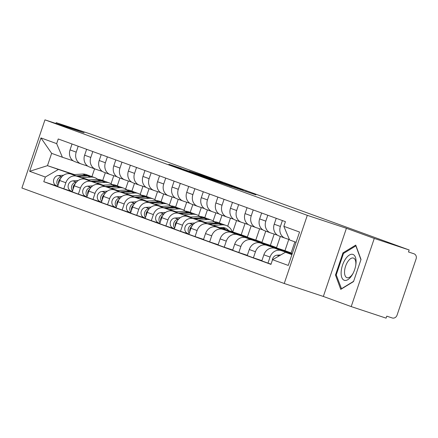 <?xml version="1.0" encoding="UTF-8"?>
<svg xmlns="http://www.w3.org/2000/svg" width="438" height="438" viewBox="0 0 438 438"><rect width="100%" height="100%" fill="white"/><g stroke="black" fill="none" stroke-linecap="round" stroke-linejoin="round"><path stroke-width="0.66" d="M212.091 179.991L255.934 194.866L212.091 179.991M181.244 168.406L168.882 164.299L182.575 169.232L214.593 179.821L200.9 174.888L189.364 171.083L206.982 177.275L181.19 168.57M346.414 228.286L323.343 296.449L351.205 306.589L374.276 238.431L346.414 228.286L307.306 215.337L44.972 119.853L84.08 132.807L56.217 122.667L91.115 134.225L409.174 249.983L408.501 251.97L414.03 253.805A4.194 3.696 110 0 0 413.937 253.772M374.276 238.431L409.174 249.983M198.452 175.014L211.116 179.624L243.134 190.207L229.435 185.274L198.436 175.063M194.209 173.525L183.15 169.49L215.167 180.078L222.668 182.761L211.34 179.153L229.069 185.088L194.209 173.525M351.205 306.589L386.102 318.147L386.776 316.159L392.213 317.961A4.194 3.696 110 0 0 397.063 315.146L416.1 258.907A4.194 3.696 110 0 0 414.03 253.805M323.343 296.449L284.24 283.495L21.9 188.017L44.972 119.853M56.217 122.667L55.938 123.489M289.441 239.619L285.373 238.267A9.652 8.497 -70 0 1 285.165 238.195A9.652 8.497 -70 0 1 280.397 226.457L282.395 220.555M292.119 254.002L275.031 248.346A9.652 8.497 110 0 0 263.868 254.812L270.038 257.057A9.652 8.497 -70 0 1 281.201 250.591L292.058 254.188M270.038 257.057L267.99 263.118L271.051 264.136M276.225 218.31L274.226 224.212A9.652 8.497 110 0 0 278.995 235.951A9.652 8.497 110 0 0 279.203 236.022M263.868 254.812L261.82 260.873L267.99 263.118M277.418 235.157L270.788 232.961A9.652 8.497 -70 0 1 270.58 232.89A9.652 8.497 -70 0 1 265.811 221.146L267.81 215.244M261.902 260.626L253.405 257.812L255.453 251.751A9.652 8.497 -70 0 1 266.616 245.28L292.206 253.755M261.639 212.999L259.641 218.901A9.652 8.497 110 0 0 264.41 230.645A9.652 8.497 110 0 0 264.618 230.716M292.266 253.575L260.446 243.035A9.652 8.497 110 0 0 249.282 249.507L247.235 255.568L253.405 257.812M262.833 229.846L256.203 227.65A9.652 8.497 -70 0 1 255.995 227.579A9.652 8.497 -70 0 1 251.231 215.841L253.224 209.939M247.317 255.316L238.819 252.502L240.873 246.441A9.652 8.497 -70 0 1 252.031 239.975L291.139 252.923L294.878 241.869M247.054 207.694L245.061 213.596A9.652 8.497 110 0 0 249.824 225.335A9.652 8.497 110 0 0 250.032 225.406M288.784 239.4L284.968 250.678L245.86 237.724A9.652 8.497 110 0 0 234.702 244.196L232.649 250.257L238.819 252.502M248.247 224.541L241.617 222.345A9.652 8.497 -70 0 1 241.409 222.274A9.652 8.497 -70 0 1 236.646 210.53L238.644 204.628M232.731 250.01L224.234 247.196L226.287 241.135A9.652 8.497 -70 0 1 237.445 234.664L276.553 247.612L280.336 236.438M232.474 202.383L230.476 208.285A9.652 8.497 110 0 0 235.239 220.024A9.652 8.497 110 0 0 235.447 220.1M274.199 234.089L270.383 245.368L231.275 232.419A9.652 8.497 110 0 0 220.117 238.885L218.064 244.946L224.234 247.196M233.662 219.23L227.032 217.034A9.652 8.497 -70 0 1 226.824 216.963A9.652 8.497 -70 0 1 222.061 205.225L224.059 199.323M218.146 244.7L209.649 241.886L211.702 235.825A9.652 8.497 -70 0 1 222.86 229.353L261.968 242.307L265.751 231.133M217.889 197.073L215.89 202.975A9.652 8.497 110 0 0 220.653 214.719A9.652 8.497 110 0 0 220.861 214.79M259.614 228.784L255.797 240.062L216.69 227.108A9.652 8.497 110 0 0 205.531 233.58L203.478 239.641L209.649 241.886M219.077 213.925L212.446 211.729A9.652 8.497 -70 0 1 212.238 211.658A9.652 8.497 -70 0 1 207.475 199.914L209.474 194.012M203.56 239.394L195.063 236.58L197.116 230.519A9.652 8.497 -70 0 1 208.28 224.048L247.382 236.996L251.166 225.822M203.303 191.767L201.305 197.669A9.652 8.497 110 0 0 206.068 209.408A9.652 8.497 110 0 0 206.276 209.479M245.034 223.473L241.212 234.752L202.104 221.803A9.652 8.497 110 0 0 190.946 228.269L188.893 234.33L195.063 236.58M204.497 208.614L197.861 206.418A9.652 8.497 -70 0 1 197.658 206.347A9.652 8.497 -70 0 1 192.89 194.609L194.888 188.707M232.151 231.472L232.797 231.691L236.58 220.517M188.981 234.084L180.478 231.269L182.531 225.209A9.652 8.497 -70 0 1 193.695 218.737L204.732 222.394M188.718 186.457L186.719 192.359A9.652 8.497 110 0 0 191.488 204.103A9.652 8.497 110 0 0 191.691 204.174M205.247 222.362L187.524 216.492A9.652 8.497 110 0 0 176.361 222.964L174.308 229.025L180.478 231.269M230.448 218.168L227.722 226.211M189.911 203.309L183.276 201.113A9.652 8.497 -70 0 1 183.073 201.037A9.652 8.497 -70 0 1 178.304 189.298L180.303 183.396M219.361 222.991L221.995 215.206M174.395 228.773L165.898 225.959L167.946 219.898A9.652 8.497 -70 0 1 179.109 213.432L190.147 217.084M174.132 181.151L172.134 187.053A9.652 8.497 110 0 0 176.903 198.792A9.652 8.497 110 0 0 177.105 198.863M190.661 217.056L172.939 211.187A9.652 8.497 110 0 0 161.775 217.653L159.728 223.714L165.898 225.959M215.863 212.857L213.136 220.9M175.326 197.998L168.696 195.802A9.652 8.497 -70 0 1 168.488 195.731A9.652 8.497 -70 0 1 163.719 183.987L165.717 178.085M204.776 217.681L207.415 209.901M159.81 223.468L151.313 220.653L153.36 214.593A9.652 8.497 -70 0 1 164.524 208.121L175.561 211.778M159.547 175.841L157.549 181.743A9.652 8.497 110 0 0 162.317 193.486A9.652 8.497 110 0 0 162.525 193.558M176.076 211.746L158.353 205.876A9.652 8.497 110 0 0 147.19 212.348L145.142 218.409L151.313 220.653M201.277 207.552L198.556 215.595M160.741 192.687L154.11 190.492A9.652 8.497 -70 0 1 153.902 190.421A9.652 8.497 -70 0 1 149.134 178.682L151.132 172.78M190.196 212.375L192.829 204.59M145.224 218.157L136.727 215.343L138.775 209.282A9.652 8.497 -70 0 1 149.938 202.816L160.976 206.468M144.962 170.535L142.963 176.437A9.652 8.497 110 0 0 147.732 188.176A9.652 8.497 110 0 0 147.94 188.247M161.491 206.44L143.768 200.566A9.652 8.497 110 0 0 132.605 207.037L130.557 213.098L136.727 215.343M186.692 202.241L183.971 210.284M146.155 187.382L139.525 185.186A9.652 8.497 -70 0 1 139.317 185.115A9.652 8.497 -70 0 1 134.554 173.371L136.547 167.469M175.611 207.064L178.244 199.279M130.639 212.852L122.142 210.037L124.195 203.977A9.652 8.497 -70 0 1 135.353 197.505L146.391 201.162M130.376 165.225L128.378 171.127A9.652 8.497 110 0 0 133.147 182.87A9.652 8.497 110 0 0 133.355 182.942M146.905 201.13L129.183 195.26A9.652 8.497 110 0 0 118.025 201.732L115.971 207.793L122.142 210.037M172.107 196.93L169.386 204.979M131.57 182.071L124.939 179.876A9.652 8.497 -70 0 1 124.731 179.804A9.652 8.497 -70 0 1 119.968 168.066L121.967 162.164M161.025 201.754L163.659 193.974M116.054 207.541L107.556 204.727L109.609 198.666A9.652 8.497 -70 0 1 120.768 192.2L131.805 195.852M115.791 159.919L113.798 165.821A9.652 8.497 110 0 0 118.561 177.56A9.652 8.497 110 0 0 118.769 177.631M132.32 195.819L114.597 189.95A9.652 8.497 110 0 0 103.439 196.421L101.386 202.482L107.556 204.727M157.521 191.625L154.8 199.668M116.984 176.766L110.354 174.57A9.652 8.497 -70 0 1 110.146 174.499A9.652 8.497 -70 0 1 105.383 162.755L107.381 156.853M146.44 196.448L149.073 188.663M101.468 202.236L92.971 199.421L95.024 193.361A9.652 8.497 -70 0 1 106.182 186.889L117.225 190.546M101.211 154.609L99.212 160.511A9.652 8.497 110 0 0 103.976 172.249A9.652 8.497 110 0 0 104.184 172.326M117.74 190.514L100.012 184.644A9.652 8.497 110 0 0 88.854 191.11L86.801 197.171L92.971 199.421M142.936 186.314L140.215 194.362M102.399 171.455L95.769 169.26A9.652 8.497 -70 0 1 95.561 169.188A9.652 8.497 -70 0 1 90.797 157.45L92.796 151.548M131.854 191.138L134.488 183.358M86.883 196.925L78.386 194.111L80.439 188.05A9.652 8.497 -70 0 1 91.597 181.578L102.64 185.236M86.625 149.298L84.627 155.2A9.652 8.497 110 0 0 89.39 166.944A9.652 8.497 110 0 0 89.598 167.015M103.154 185.203L85.426 179.334A9.652 8.497 110 0 0 74.268 185.805L72.215 191.866L78.386 194.111M128.35 181.009L125.629 189.052M87.814 166.15L81.183 163.954A9.652 8.497 -70 0 1 80.981 163.878A9.652 8.497 -70 0 1 76.212 152.139L78.21 146.237M117.269 185.832L119.903 178.047M72.303 191.62L63.8 188.8L65.853 182.745A9.652 8.497 -70 0 1 77.017 176.273L88.054 179.93M72.04 143.993L70.042 149.895A9.652 8.497 110 0 0 74.805 161.633A9.652 8.497 110 0 0 75.013 161.704M88.569 179.898L70.847 174.028A9.652 8.497 110 0 0 59.683 180.494L57.63 186.555L63.8 188.8M113.77 175.698L111.044 183.741M232.14 231.45L232.797 231.691M241.212 234.752L247.382 236.996M255.797 240.062L261.968 242.307M270.383 245.368L276.553 247.612M284.968 250.678L291.139 252.923M296.083 242.307L289.578 239.936L283.846 226.326L285.428 221.655L58.243 138.972L56.661 143.642L62.393 157.247L51.64 153.338L47.468 165.657L73.469 174.62M291.976 254.434L285.406 252.261L291.911 254.626M283.846 226.326L299.554 232.047L288.253 265.428L272.546 259.712L285.406 252.261M58.221 169.572L45.36 177.023L43.784 181.693L270.969 264.382L272.546 259.712M45.36 177.023L29.653 171.307L40.953 137.921L56.661 143.642M307.306 215.337L284.24 283.495M335.481 275.02L340.753 289.376L353.526 281.59L361.022 259.444L355.744 245.094L342.976 252.879L335.481 275.02L336.384 275.321M74.367 174.565L47.468 165.657L29.653 171.307M94.57 168.827L91.931 176.607M73.234 160.839L62.393 157.247M102.684 180.522L105.317 172.742M57.717 186.309L43.784 181.693M51.64 153.338L40.953 137.921M343.907 253.186L342.976 252.879M209.879 179.147L239.646 189.013L209.862 179.197M196.032 173.952L209.161 178.447L196.032 173.952M292.036 254.259L291.538 254.286M280.753 254.954L277.095 255.184A5.245 4.615 110 0 0 272.288 260.484M356.05 262.805A13.638 6.466 -71.7 0 0 349.349 255.058A13.638 6.466 -71.7 0 0 341.153 271.894A13.638 6.466 -71.7 0 0 344.755 280.408A13.638 6.466 -71.7 0 0 352.776 273.92A13.638 6.466 -71.7 0 0 355.87 264.568A13.638 6.466 -71.7 0 0 356.05 262.805M355.771 265.22A10.326 4.895 -71.7 0 0 355.837 264.442A10.326 4.895 -71.7 0 0 353.444 258.075A10.326 4.895 -71.7 0 0 344.558 271.319A10.326 4.895 -71.7 0 0 346.951 277.681A10.326 4.895 -71.7 0 0 353.083 273.339M341.569 288.883L336.225 274.894L343.491 253.443L355.864 245.893L360.934 259.696M353.614 281.316L341.339 288.806M220.424 227.65A9.86 8.683 -70 0 1 220.637 227.935M223.9 229.019A9.86 8.683 110 0 0 222.52 227.536M221.913 223.955A12.587 11.081 110 0 0 221.135 223.632A12.587 11.081 110 0 0 217.117 223.062L207.678 223.648M221.135 223.632L217.768 222.411A12.587 11.081 110 0 0 213.749 221.836L204.031 222.438M193.103 224.546L192.95 224.557A5.245 4.615 110 0 0 188.603 227.859A5.245 4.615 110 0 0 189.227 233.355M194.839 223.008L189.588 223.331A5.245 4.615 110 0 0 184.874 227.848A5.245 4.615 110 0 0 187.672 233.432A5.245 4.615 110 0 0 187.782 233.47L187.672 233.432M219.871 227.683L222.011 227.552A9.86 8.683 -70 0 1 225.154 228.001A9.86 8.683 -70 0 1 228.691 230.607M225.439 229.528A9.86 8.683 110 0 0 223.402 227.585M232.271 231.79A12.587 11.081 110 0 0 226.09 225.439L222.723 224.212A12.587 11.081 110 0 0 218.704 223.637L209.397 224.218M226.09 225.439A12.587 11.081 110 0 0 222.071 224.864L213.043 225.422M191.921 226.167A5.245 4.615 110 0 0 189.802 231.653M207.333 218.65A12.587 11.081 110 0 0 206.55 218.327A12.587 11.081 110 0 0 202.531 217.752L193.092 218.338M206.55 218.327L203.183 217.1A12.587 11.081 110 0 0 199.164 216.525L189.446 217.128M178.523 219.241L178.365 219.252A5.245 4.615 110 0 0 174.017 222.553A5.245 4.615 110 0 0 174.642 228.045M180.253 217.697L175.003 218.025A5.245 4.615 110 0 0 170.289 222.537A5.245 4.615 110 0 0 173.087 228.121A5.245 4.615 110 0 0 173.202 228.16L173.087 228.121M214.434 221.814A12.587 11.081 110 0 0 211.505 220.128L208.138 218.901A12.587 11.081 110 0 0 204.124 218.332L194.811 218.907M211.505 220.128A12.587 11.081 110 0 0 207.486 219.558L198.458 220.117M177.335 220.856A5.245 4.615 110 0 0 175.216 226.342M192.747 213.339A12.587 11.081 110 0 0 191.964 213.016A12.587 11.081 110 0 0 187.946 212.446L178.507 213.027M191.964 213.016L188.597 211.789A12.587 11.081 110 0 0 184.584 211.22L174.861 211.822M163.938 213.93L163.785 213.941A5.245 4.615 110 0 0 159.437 217.243A5.245 4.615 110 0 0 160.056 222.739M165.668 212.392L160.417 212.715A5.245 4.615 110 0 0 155.704 217.232A5.245 4.615 110 0 0 158.501 222.811A5.245 4.615 110 0 0 158.616 222.854L158.501 222.811M199.854 216.509A12.587 11.081 110 0 0 196.919 214.823L193.552 213.596A12.587 11.081 110 0 0 189.539 213.021L180.226 213.602M196.919 214.823A12.587 11.081 110 0 0 192.901 214.248L183.872 214.806M162.75 215.551A5.245 4.615 110 0 0 160.631 221.031M178.162 208.034A12.587 11.081 110 0 0 177.379 207.711A12.587 11.081 110 0 0 173.36 207.136L163.921 207.721M177.379 207.711L174.012 206.484A12.587 11.081 110 0 0 169.999 205.909L160.275 206.512M149.353 208.625L149.199 208.636A5.245 4.615 110 0 0 144.852 211.937A5.245 4.615 110 0 0 145.471 217.429M151.088 207.081L145.832 207.409A5.245 4.615 110 0 0 141.118 211.921A5.245 4.615 110 0 0 143.916 217.505A5.245 4.615 110 0 0 144.031 217.544L143.916 217.505M185.269 211.198A12.587 11.081 110 0 0 182.334 209.512L178.967 208.285A12.587 11.081 110 0 0 174.954 207.716L165.646 208.291M182.334 209.512A12.587 11.081 110 0 0 178.315 208.937L169.292 209.501M148.164 210.24A5.245 4.615 110 0 0 146.046 215.726M163.577 202.723A12.587 11.081 110 0 0 162.794 202.4A12.587 11.081 110 0 0 158.78 201.825L149.336 202.411M162.794 202.4L159.427 201.173A12.587 11.081 110 0 0 155.413 200.604L145.69 201.206M134.767 203.314L134.614 203.325A5.245 4.615 110 0 0 130.267 206.626A5.245 4.615 110 0 0 130.885 212.123M136.503 201.776L131.247 202.099A5.245 4.615 110 0 0 126.533 206.61A5.245 4.615 110 0 0 129.33 212.195A5.245 4.615 110 0 0 129.445 212.233L130.694 212.687M170.683 205.893A12.587 11.081 110 0 0 167.749 204.201L164.381 202.98A12.587 11.081 110 0 0 160.368 202.405L151.061 202.98M167.749 204.201A12.587 11.081 110 0 0 163.735 203.632L154.707 204.19M133.579 204.935A5.245 4.615 110 0 0 131.466 210.415M148.991 197.418A12.587 11.081 110 0 0 148.208 197.095A12.587 11.081 110 0 0 144.195 196.52L134.751 197.105M148.208 197.095L144.841 195.868A12.587 11.081 110 0 0 140.828 195.293L131.104 195.895M120.182 198.009L120.028 198.014A5.245 4.615 110 0 0 115.681 201.316A5.245 4.615 110 0 0 116.3 206.813M121.917 196.465L116.661 196.793A5.245 4.615 110 0 0 111.947 201.305A5.245 4.615 110 0 0 114.751 206.889A5.245 4.615 110 0 0 114.86 206.928L114.751 206.889M156.098 200.582A12.587 11.081 110 0 0 153.163 198.896L149.801 197.669A12.587 11.081 110 0 0 145.783 197.1L136.475 197.675M153.163 198.896A12.587 11.081 110 0 0 149.15 198.321L140.122 198.879M118.994 199.624A5.245 4.615 110 0 0 116.88 205.11M134.406 192.107A12.587 11.081 110 0 0 133.623 191.784A12.587 11.081 110 0 0 129.61 191.209L120.165 191.795M133.623 191.784L130.261 190.557A12.587 11.081 110 0 0 126.243 189.988L116.519 190.59M105.596 192.698L105.443 192.709A5.245 4.615 110 0 0 101.096 196.01A5.245 4.615 110 0 0 101.715 201.502M107.332 191.16L102.076 191.483A5.245 4.615 110 0 0 97.362 195.994A5.245 4.615 110 0 0 100.165 201.579A5.245 4.615 110 0 0 100.275 201.617L100.165 201.579M141.512 195.277A12.587 11.081 110 0 0 138.578 193.585L135.216 192.364A12.587 11.081 110 0 0 131.197 191.789L121.89 192.364M138.578 193.585A12.587 11.081 110 0 0 134.565 193.016L125.536 193.574M104.408 194.313A5.245 4.615 110 0 0 102.295 199.799M119.82 186.802A12.587 11.081 110 0 0 119.037 186.473A12.587 11.081 110 0 0 115.024 185.904L105.58 186.489M119.037 186.473L115.676 185.252A12.587 11.081 110 0 0 111.657 184.677L101.934 185.279M91.011 187.393L90.858 187.398A5.245 4.615 110 0 0 86.51 190.7A5.245 4.615 110 0 0 87.135 196.197M92.746 185.849L87.49 186.177A5.245 4.615 110 0 0 82.777 190.689A5.245 4.615 110 0 0 85.58 196.273A5.245 4.615 110 0 0 85.689 196.312L85.58 196.273M126.927 189.966A12.587 11.081 110 0 0 123.998 188.28L120.631 187.053A12.587 11.081 110 0 0 116.612 186.478L107.305 187.059M123.998 188.28A12.587 11.081 110 0 0 119.979 187.705L110.951 188.263M89.823 189.008A5.245 4.615 110 0 0 87.709 194.494M105.235 181.491A12.587 11.081 110 0 0 104.458 181.168A12.587 11.081 110 0 0 100.439 180.593L91 181.179M104.458 181.168L101.09 179.941A12.587 11.081 110 0 0 97.072 179.366L87.354 179.974M76.426 182.082L76.272 182.093A5.245 4.615 110 0 0 71.925 185.394A5.245 4.615 110 0 0 72.549 190.886M78.161 180.544L72.911 180.867A5.245 4.615 110 0 0 68.197 185.378A5.245 4.615 110 0 0 70.994 190.963A5.245 4.615 110 0 0 71.104 191.001L70.994 190.963M112.342 184.655A12.587 11.081 110 0 0 109.412 182.969L106.045 181.743A12.587 11.081 110 0 0 102.027 181.173L92.719 181.748M109.412 182.969A12.587 11.081 110 0 0 105.394 182.4L96.365 182.958M75.243 183.697A5.245 4.615 110 0 0 73.124 189.183M90.655 176.18A12.587 11.081 110 0 0 89.872 175.857A12.587 11.081 110 0 0 85.853 175.288L76.415 175.873M89.872 175.857L86.505 174.636A12.587 11.081 110 0 0 82.486 174.061L72.768 174.663M61.846 176.771L61.687 176.782A5.245 4.615 110 0 0 57.34 180.084A5.245 4.615 110 0 0 57.964 185.581M63.576 175.233L58.325 175.556A5.245 4.615 110 0 0 53.611 180.073A5.245 4.615 110 0 0 56.409 185.657A5.245 4.615 110 0 0 56.524 185.696L56.409 185.657M97.756 179.35A12.587 11.081 110 0 0 94.827 177.664L91.46 176.437A12.587 11.081 110 0 0 87.441 175.862L78.134 176.443M94.827 177.664A12.587 11.081 110 0 0 90.808 177.089L81.78 177.647M60.658 178.392A5.245 4.615 110 0 0 58.539 183.878M74.268 185.805L80.439 188.05M88.854 191.11L95.024 193.361M103.439 196.421L109.609 198.666M118.025 201.732L124.195 203.977M132.605 207.037L138.775 209.282M147.19 212.348L153.36 214.593M161.775 217.653L167.946 219.898M176.361 222.964L182.531 225.209M190.946 228.269L197.116 230.519M205.531 233.58L211.702 235.825M220.117 238.885L226.287 241.135M234.702 244.196L240.873 246.441M249.282 249.507L255.453 251.751M59.683 180.494L65.853 182.745M70.847 174.028L77.017 176.273M85.426 179.334L91.597 181.578M84.627 155.2L90.797 157.45M100.012 184.644L106.182 186.889M99.212 160.511L105.383 162.755M114.597 189.95L120.768 192.2M113.798 165.821L119.968 168.066M129.183 195.26L135.353 197.505M128.378 171.127L134.554 173.371M143.768 200.566L149.938 202.816M142.963 176.437L149.134 178.682M158.353 205.876L164.524 208.121M157.549 181.743L163.719 183.987M172.939 211.187L179.109 213.432M172.134 187.053L178.304 189.298M187.524 216.492L193.695 218.737M186.719 192.359L192.89 194.609M202.104 221.803L208.28 224.048M201.305 197.669L207.475 199.914M216.69 227.108L222.86 229.353M215.89 202.975L222.061 205.225M231.275 232.419L237.445 234.664M230.476 208.285L236.646 210.53M245.86 237.724L252.031 239.975M245.061 213.596L251.231 215.841M260.446 243.035L266.616 245.28M259.641 218.901L265.811 221.146M275.031 248.346L281.201 250.591M274.226 224.212L280.397 226.457M70.042 149.895L76.212 152.139M229.84 186.243L229.95 185.926M231.116 186.665L231.209 186.385M245.849 191.543L245.953 191.231M178.501 167.809L178.605 167.502M279.099 255.912L277.095 255.184M217.117 223.062L213.749 221.836M192.95 224.557L189.588 223.331M222.071 224.864L218.704 223.637M202.531 217.752L199.164 216.525M178.365 219.252L175.003 218.025M207.486 219.558L204.124 218.332M187.946 212.446L184.584 211.22M163.785 213.941L160.417 212.715M192.901 214.248L189.539 213.021M173.36 207.136L169.999 205.909M149.199 208.636L145.832 207.409M178.315 208.937L174.954 207.716M158.78 201.825L155.413 200.604M134.614 203.325L131.247 202.099M163.735 203.632L160.368 202.405M144.195 196.52L140.828 195.293M120.028 198.014L116.661 196.793M149.15 198.321L145.783 197.1M129.61 191.209L126.243 189.988M105.443 192.709L102.076 191.483M134.565 193.016L131.197 191.789M115.024 185.904L111.657 184.677M90.858 187.398L87.49 186.177M119.979 187.705L116.612 186.478M100.439 180.593L97.072 179.366M76.272 182.093L72.911 180.867M105.394 182.4L102.027 181.173M85.853 175.288L82.486 174.061M61.687 176.782L58.325 175.556M90.808 177.089L87.441 175.862M74.805 161.633L80.981 163.878M278.995 235.951L285.165 238.195M264.41 230.645L270.58 232.89M249.824 225.335L255.995 227.579M235.239 220.024L241.409 222.274M220.653 214.719L226.824 216.963M206.068 209.408L212.238 211.658M191.488 204.103L197.658 206.347M176.903 198.792L183.073 201.037M162.317 193.486L168.488 195.731M147.732 188.176L153.902 190.421M133.147 182.87L139.317 185.115M118.561 177.56L124.731 179.804M103.976 172.249L110.146 174.499M89.39 166.944L95.561 169.188M130.694 212.693L129.33 212.195"/></g></svg>
